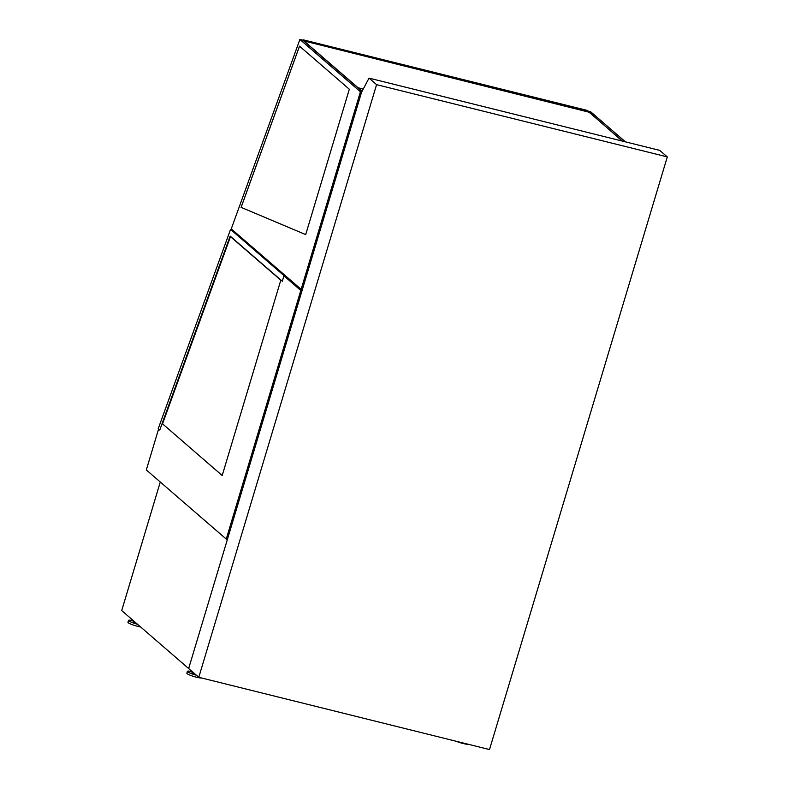 <?xml version="1.0" encoding="UTF-8"?>
<svg xmlns="http://www.w3.org/2000/svg" width="789" height="789" viewBox="0 0 789 789"><rect width="100%" height="100%" fill="white"/><g stroke="black" fill="none" stroke-linecap="round" stroke-linejoin="round"><path stroke-width="1.18" d="M588.831 111.742L587.332 110.44L303.223 39.825L304.732 41.127L588.831 111.742L622.166 141.044M303.035 40.357L303.223 39.825M304.732 41.127L588.722 112.117M358.443 88.052L304.613 41.501M362.19 91.051L358.393 88.23M358.502 87.855L363.256 89.039M227.41 539.36L226.256 539.074L146.32 469.948L158.569 429.117M302 290.747L300.846 290.46L226.256 539.074L300.806 290.451L226.256 539.074L227.242 539.923M283.932 275.834L300.806 290.451M230.151 236.108L159.733 430.113L158.185 428.782L230.546 229.421L283.981 275.637L282.304 281.229L230.151 236.108M285.835 276.091L283.981 275.637M232.4 229.875L230.546 229.421M222.202 475.501L162.495 423.851L230.447 236.641L280.805 280.194L222.202 475.501M222.212 475.481L162.534 423.861L230.477 236.67M625.47 141.862L590.606 111.713L588.061 111.081M588.772 111.939L622.531 141.132M590.576 111.703L625.43 141.852L590.576 111.703M360.415 91.79L301.142 289.336L231.266 228.899L299.889 39.45L360.445 91.8L301.181 289.346L302.335 289.632M349.32 89.236L305.708 234.599L241.089 207.369L299.495 46.147L349.32 89.236M299.889 39.45L360.445 91.8L361.638 92.096M305.708 234.589L241.128 207.379L299.524 46.176M301.142 289.336L360.445 91.8L299.928 39.46L302.838 40.18L362.023 91.376M136.29 623.221L133.045 621.762L133.371 620.687M195.149 674.141L191.944 672.701L192.26 671.646M140.56 626.91A7.87 1.154 -163.3 0 1 137.533 626.288A7.87 1.154 -163.3 0 1 127.966 622.274L128.528 620.41A7.87 1.154 -163.3 0 1 133.351 620.756M137.523 624.277A7.87 1.154 -163.3 0 1 128.528 620.41M201.481 677.958A7.87 1.154 -163.3 0 1 196.422 677.218A7.87 1.154 -163.3 0 1 186.855 673.204L187.417 671.34A7.87 1.154 -163.3 0 1 192.24 671.686M196.372 675.206A7.87 1.154 -163.3 0 1 187.417 671.34M468.143 744.244A7.87 1.154 -163.3 0 1 463.084 743.504A7.87 1.154 -163.3 0 1 456.338 741.305M188.66 668.53L361.54 92.293L369.025 78.121L376.58 84.65L198.789 677.287L121.703 610.597L160.275 482.02M369.025 78.121L659.742 150.383L667.297 156.912L489.505 749.55L198.789 677.287M376.58 84.65L667.297 156.912"/></g></svg>
